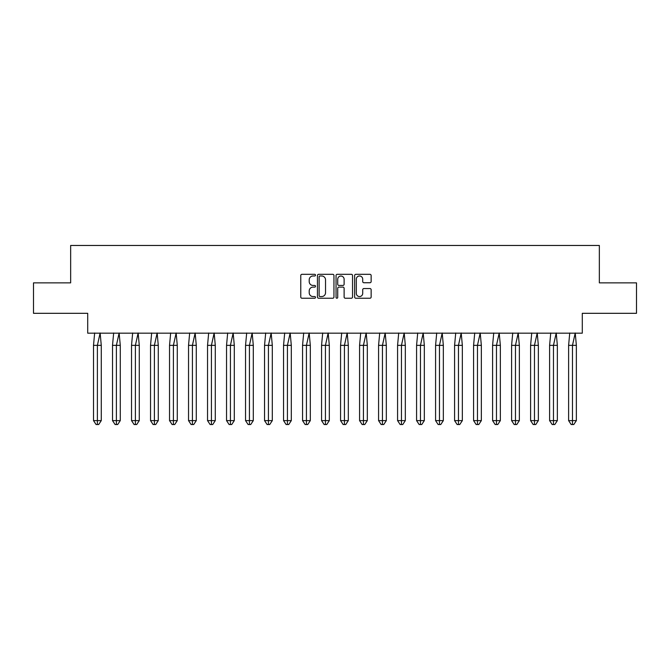 <?xml version="1.0" encoding="UTF-8"?>
<svg xmlns="http://www.w3.org/2000/svg" width="670" height="670" viewBox="0 0 670 670"><rect width="100%" height="100%" fill="white"/><g stroke="black" fill="none" stroke-linecap="round" stroke-linejoin="round"><path stroke-width="1" d="M315.511 275.152A0.838 0.838 0 0 0 314.674 274.315L301.969 274.315A1.198 1.198 0 0 0 300.771 275.512L300.771 297.036A1.198 1.198 0 0 0 301.969 298.234L314.674 298.234A0.838 0.838 0 0 0 315.511 297.396A0.838 0.838 0 0 0 314.674 296.559L313.032 296.559A3.827 3.827 0 0 1 309.205 292.731L309.205 290.939A3.827 3.827 0 0 1 313.032 287.112L314.674 287.112A0.838 0.838 0 0 0 315.511 286.274A0.838 0.838 0 0 0 314.674 285.437L313.032 285.437A3.827 3.827 0 0 1 309.205 281.609L309.205 279.817A3.827 3.827 0 0 1 313.032 275.99L314.674 275.99A0.838 0.838 0 0 0 315.511 275.152M33.5 282.866L33.5 313.317L87.711 313.317L87.711 333.174L582.289 333.174L582.289 313.317L636.5 313.317L636.5 282.866L599.349 282.866L599.349 245.463L70.651 245.463L70.651 282.866L33.5 282.866M369.949 282.748A1.198 1.198 0 0 0 371.138 281.551L371.138 275.512A1.198 1.198 0 0 0 369.949 274.315L355.837 274.315A1.198 1.198 0 0 0 354.639 275.512L354.639 297.036A1.198 1.198 0 0 0 355.837 298.234L369.949 298.234A1.198 1.198 0 0 0 371.138 297.036L371.138 289.741A1.198 1.198 0 0 0 369.949 288.544L363.911 288.544A1.198 1.198 0 0 0 362.713 289.741L362.713 293.359A3.199 3.199 0 0 1 359.514 296.559A3.199 3.199 0 0 1 356.314 293.359L356.314 279.189A3.199 3.199 0 0 1 359.514 275.99A3.199 3.199 0 0 1 362.713 279.189L362.713 281.551A1.198 1.198 0 0 0 363.911 282.748L369.949 282.748M333.953 275.512A1.198 1.198 0 0 0 332.755 274.315L318.652 274.315A1.198 1.198 0 0 0 317.454 275.512L317.454 297.036A1.198 1.198 0 0 0 318.652 298.234L332.755 298.234A1.198 1.198 0 0 0 333.953 297.036L333.953 275.512M337.245 274.315L351.348 274.315A1.198 1.198 0 0 1 352.546 275.512L352.546 297.036A1.198 1.198 0 0 1 351.348 298.234L345.31 298.234A1.198 1.198 0 0 1 344.12 297.036L344.12 288.309A1.198 1.198 0 0 0 342.923 287.112L338.92 287.112A1.198 1.198 0 0 0 337.722 288.309L337.722 297.396A0.838 0.838 0 0 1 336.884 298.234A0.838 0.838 0 0 1 336.047 297.396L336.047 275.512A1.198 1.198 0 0 1 337.245 274.315M319.967 275.99A0.838 0.838 0 0 0 319.129 276.827L319.129 295.721A0.838 0.838 0 0 0 319.967 296.559L321.701 296.559A3.827 3.827 0 0 0 325.528 292.731L325.528 279.817A3.827 3.827 0 0 0 321.701 275.99L319.967 275.99M344.12 279.248A3.199 3.199 0 0 0 340.921 276.048A3.199 3.199 0 0 0 337.722 279.248L337.722 284.239A1.198 1.198 0 0 0 338.92 285.437L342.923 285.437A1.198 1.198 0 0 0 344.12 284.239L344.12 279.248M95.844 345.352L93.515 345.352L93.515 420.618L97.393 420.618L97.393 345.352L93.515 345.352L94.654 332.99M97.393 424.537L98.683 424.537L101.27 420.618L97.393 420.618L97.393 424.537L96.103 424.537L93.515 420.618M101.27 420.618L101.27 345.352L97.393 345.352L100.132 332.99L101.27 345.352M114.846 345.352L112.518 345.352L112.518 420.618L116.396 420.618L116.396 345.352L112.518 345.352L113.657 332.99M116.396 424.537L117.686 424.537L120.273 420.618L116.396 420.618L116.396 424.537L115.106 424.537L112.518 420.618M120.273 420.618L120.273 345.352L116.396 345.352L119.134 332.99L120.273 345.352M133.849 345.352L131.521 345.352L131.521 420.618L135.399 420.618L135.399 345.352L131.521 345.352L132.66 332.99M135.399 424.537L136.697 424.537L139.276 420.618L135.399 420.618L135.399 424.537L134.109 424.537L131.521 420.618M139.276 420.618L139.276 345.352L135.399 345.352L138.146 332.99L139.276 345.352M152.852 345.352L150.532 345.352L150.532 420.618L154.402 420.618L154.402 345.352L150.532 345.352L151.663 332.99M154.402 424.537L155.7 424.537L158.279 420.618L154.402 420.618L154.402 424.537L153.112 424.537L150.532 420.618M158.279 420.618L158.279 345.352L154.402 345.352L157.148 332.99L158.279 345.352M171.855 345.352L169.535 345.352L169.535 420.618L173.404 420.618L173.404 345.352L169.535 345.352L170.666 332.99M173.404 424.537L174.702 424.537L177.282 420.618L173.404 420.618L173.404 424.537L172.115 424.537L169.535 420.618M177.282 420.618L177.282 345.352L173.404 345.352L176.151 332.99L177.282 345.352M190.858 345.352L188.538 345.352L188.538 420.618L192.416 420.618L192.416 345.352L188.538 345.352L189.669 332.99M192.416 424.537L193.705 424.537L196.285 420.618L192.416 420.618L192.416 424.537L191.118 424.537L188.538 420.618M196.285 420.618L196.285 345.352L192.416 345.352L195.154 332.99L196.285 345.352M209.869 345.352L207.541 345.352L207.541 420.618L211.418 420.618L211.418 345.352L207.541 345.352L208.672 332.99M211.418 424.537L212.708 424.537L215.288 420.618L211.418 420.618L211.418 424.537L210.12 424.537L207.541 420.618M215.288 420.618L215.288 345.352L211.418 345.352L214.157 332.99L215.288 345.352M228.872 345.352L226.544 345.352L226.544 420.618L230.421 420.618L230.421 345.352L226.544 345.352L227.674 332.99M230.421 424.537L231.711 424.537L234.299 420.618L230.421 420.618L230.421 424.537L229.123 424.537L226.544 420.618M234.299 420.618L234.299 345.352L230.421 345.352L233.16 332.99L234.299 345.352M247.875 345.352L245.547 345.352L245.547 420.618L249.424 420.618L249.424 345.352L245.547 345.352L246.686 332.99M249.424 424.537L250.714 424.537L253.302 420.618L249.424 420.618L249.424 424.537L248.134 424.537L245.547 420.618M253.302 420.618L253.302 345.352L249.424 345.352L252.163 332.99L253.302 345.352M266.878 345.352L264.55 345.352L264.55 420.618L268.427 420.618L268.427 345.352L264.55 345.352L265.689 332.99M268.427 424.537L269.717 424.537L272.305 420.618L268.427 420.618L268.427 424.537L267.137 424.537L264.55 420.618M272.305 420.618L272.305 345.352L268.427 345.352L271.166 332.99L272.305 345.352M285.881 345.352L283.552 345.352L283.552 420.618L287.43 420.618L287.43 345.352L283.552 345.352L284.691 332.99M287.43 424.537L288.72 424.537L291.308 420.618L287.43 420.618L287.43 424.537L286.14 424.537L283.552 420.618M291.308 420.618L291.308 345.352L287.43 345.352L290.169 332.99L291.308 345.352M304.884 345.352L302.555 345.352L302.555 420.618L306.433 420.618L306.433 345.352L302.555 345.352L303.694 332.99M306.433 424.537L307.723 424.537L310.31 420.618L306.433 420.618L306.433 424.537L305.143 424.537L302.555 420.618M310.31 420.618L310.31 345.352L306.433 345.352L309.172 332.99L310.31 345.352M323.886 345.352L321.558 345.352L321.558 420.618L325.436 420.618L325.436 345.352L321.558 345.352L322.697 332.99M325.436 424.537L326.726 424.537L329.313 420.618L325.436 420.618L325.436 424.537L324.146 424.537L321.558 420.618M329.313 420.618L329.313 345.352L325.436 345.352L328.174 332.99L329.313 345.352M342.889 345.352L340.561 345.352L340.561 420.618L344.439 420.618L344.439 345.352L340.561 345.352L341.7 332.99M344.439 424.537L345.737 424.537L348.316 420.618L344.439 420.618L344.439 424.537L343.149 424.537L340.561 420.618M348.316 420.618L348.316 345.352L344.439 345.352L347.186 332.99L348.316 345.352M361.892 345.352L359.572 345.352L359.572 420.618L363.442 420.618L363.442 345.352L359.572 345.352L360.703 332.99M363.442 424.537L364.74 424.537L367.319 420.618L363.442 420.618L363.442 424.537L362.152 424.537L359.572 420.618M367.319 420.618L367.319 345.352L363.442 345.352L366.189 332.99L367.319 345.352M380.895 345.352L378.575 345.352L378.575 420.618L382.444 420.618L382.444 345.352L378.575 345.352L379.706 332.99M382.444 424.537L383.743 424.537L386.322 420.618L382.444 420.618L382.444 424.537L381.155 424.537L378.575 420.618M386.322 420.618L386.322 345.352L382.444 345.352L385.191 332.99L386.322 345.352M399.898 345.352L397.578 345.352L397.578 420.618L401.456 420.618L401.456 345.352L397.578 345.352L398.709 332.99M401.456 424.537L402.745 424.537L405.325 420.618L401.456 420.618L401.456 424.537L400.158 424.537L397.578 420.618M405.325 420.618L405.325 345.352L401.456 345.352L404.194 332.99L405.325 345.352M418.909 345.352L416.581 345.352L416.581 420.618L420.459 420.618L420.459 345.352L416.581 345.352L417.712 332.99M420.459 424.537L421.748 424.537L424.328 420.618L420.459 420.618L420.459 424.537L419.16 424.537L416.581 420.618M424.328 420.618L424.328 345.352L420.459 345.352L423.197 332.99L424.328 345.352M437.912 345.352L435.584 345.352L435.584 420.618L439.461 420.618L439.461 345.352L435.584 345.352L436.714 332.99M439.461 424.537L440.751 424.537L443.339 420.618L439.461 420.618L439.461 424.537L438.163 424.537L435.584 420.618M443.339 420.618L443.339 345.352L439.461 345.352L442.2 332.99L443.339 345.352M456.915 345.352L454.587 345.352L454.587 420.618L458.464 420.618L458.464 345.352L454.587 345.352L455.726 332.99M458.464 424.537L459.754 424.537L462.342 420.618L458.464 420.618L458.464 424.537L457.175 424.537L454.587 420.618M462.342 420.618L462.342 345.352L458.464 345.352L461.203 332.99L462.342 345.352M475.918 345.352L473.59 345.352L473.59 420.618L477.467 420.618L477.467 345.352L473.59 345.352L474.729 332.99M477.467 424.537L478.757 424.537L481.345 420.618L477.467 420.618L477.467 424.537L476.177 424.537L473.59 420.618M481.345 420.618L481.345 345.352L477.467 345.352L480.206 332.99L481.345 345.352M494.921 345.352L492.592 345.352L492.592 420.618L496.47 420.618L496.47 345.352L492.592 345.352L493.731 332.99M496.47 424.537L497.76 424.537L500.348 420.618L496.47 420.618L496.47 424.537L495.18 424.537L492.592 420.618M500.348 420.618L500.348 345.352L496.47 345.352L499.209 332.99L500.348 345.352M513.923 345.352L511.595 345.352L511.595 420.618L515.473 420.618L515.473 345.352L511.595 345.352L512.734 332.99M515.473 424.537L516.763 424.537L519.351 420.618L515.473 420.618L515.473 424.537L514.183 424.537L511.595 420.618M519.351 420.618L519.351 345.352L515.473 345.352L518.212 332.99L519.351 345.352M532.926 345.352L530.598 345.352L530.598 420.618L534.476 420.618L534.476 345.352L530.598 345.352L531.737 332.99M534.476 424.537L535.766 424.537L538.353 420.618L534.476 420.618L534.476 424.537L533.186 424.537L530.598 420.618M538.353 420.618L538.353 345.352L534.476 345.352L537.214 332.99L538.353 345.352M551.929 345.352L549.601 345.352L549.601 420.618L553.479 420.618L553.479 345.352L549.601 345.352L550.74 332.99M553.479 424.537L554.777 424.537L557.356 420.618L553.479 420.618L553.479 424.537L552.189 424.537L549.601 420.618M557.356 420.618L557.356 345.352L553.479 345.352L556.226 332.99L557.356 345.352M570.932 345.352L568.612 345.352L568.612 420.618L572.481 420.618L572.481 345.352L568.612 345.352L569.743 332.99M572.481 424.537L573.78 424.537L576.359 420.618L572.481 420.618L572.481 424.537L571.192 424.537L568.612 420.618M576.359 420.618L576.359 345.352L572.481 345.352L575.229 332.99L576.359 345.352"/></g></svg>
